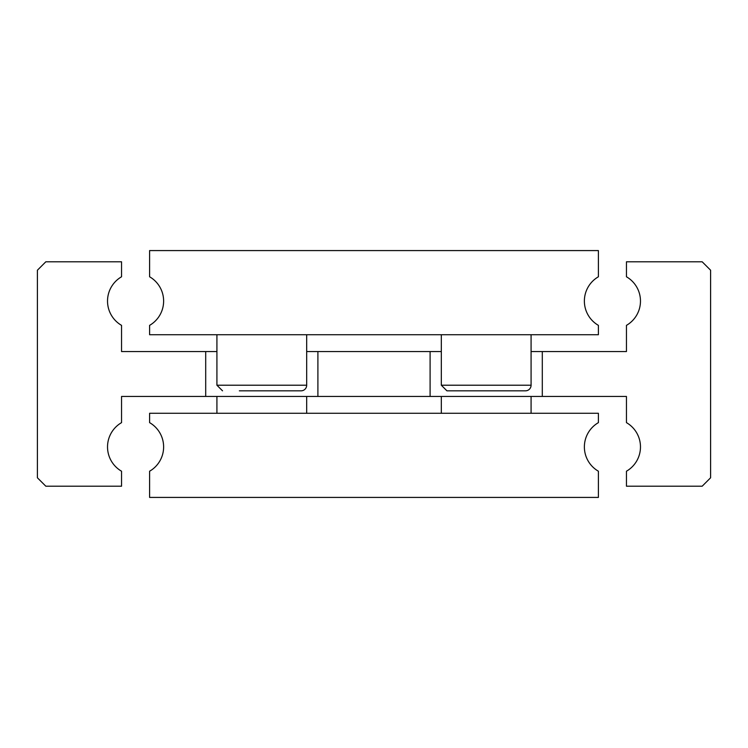 <?xml version="1.0" encoding="UTF-8"?>
<svg xmlns="http://www.w3.org/2000/svg" width="748" height="748" viewBox="0 0 748 748"><rect width="100%" height="100%" fill="white"/><g stroke="black" fill="none" stroke-linecap="round" stroke-linejoin="round"><path stroke-width="1.12" d="M542.3 396.44L626.45 396.44L626.45 422.639A28.05 28.05 0 0 1 626.45 471.221L626.45 486.2L702.185 486.2L710.6 477.785L710.6 270.215L702.185 261.8L626.45 261.8L626.45 276.779A28.05 28.05 0 0 1 626.45 325.361L626.45 351.56L542.3 351.56L542.3 396.44L121.55 396.44L121.55 422.639A28.05 28.05 0 0 0 121.55 471.221L121.55 486.2L45.815 486.2L37.4 477.785L37.4 270.215L45.815 261.8L121.55 261.8L121.55 276.779A28.05 28.05 0 0 0 121.55 325.361L121.55 351.56L216.92 351.56M306.68 351.56L441.32 351.56M531.08 351.56L542.3 351.56M205.7 396.44L205.7 351.56M317.9 351.56L317.9 396.44M430.1 396.44L430.1 351.56M306.68 396.44L306.68 413.27M149.6 422.639A28.05 28.05 0 0 1 149.6 471.221L149.6 497.42L598.4 497.42L598.4 471.221A28.05 28.05 0 0 1 598.4 422.639L598.4 413.27L149.6 413.27L149.6 422.639M531.08 396.44L531.08 413.27M306.68 334.73L306.68 385.22A5.61 5.61 0 0 1 301.07 390.83L239.36 390.83M261.8 390.83L301.07 390.83M149.6 276.779A28.05 28.05 0 0 1 149.6 325.361L149.6 334.73L598.4 334.73L598.4 325.361A28.05 28.05 0 0 1 598.4 276.779L598.4 250.58L149.6 250.58L149.6 276.779M531.08 385.22L441.32 385.22L446.93 390.83L525.47 390.83A5.61 5.61 0 0 0 531.08 385.22L531.08 334.73M306.68 385.22L216.92 385.22L222.53 390.83M216.92 413.27L216.92 396.44M441.32 413.27L441.32 396.44M216.92 334.73L216.92 385.22M441.32 334.73L441.32 385.22"/></g></svg>
